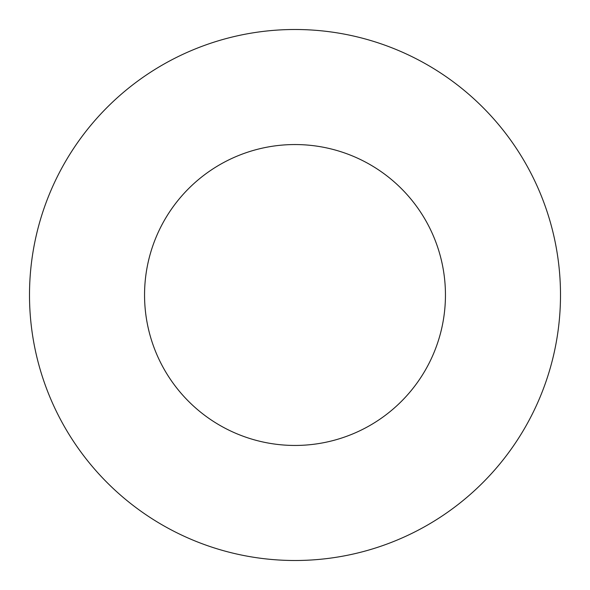 <?xml version="1.0" encoding="UTF-8"?>
<svg xmlns="http://www.w3.org/2000/svg" width="590" height="590" viewBox="0 0 590 590"><rect width="100%" height="100%" fill="white"/><g stroke="black" fill="none" stroke-linecap="round" stroke-linejoin="round"><path stroke-width="0.89" d="M295 29.5A265.5 265.5 0 0 1 560.5 295A265.5 265.5 0 0 1 295 560.5A265.5 265.5 0 0 1 29.5 295A265.5 265.5 0 0 1 295 29.5M295 144.55A150.45 150.45 0 0 1 445.45 295A150.45 150.45 0 0 1 295 445.45A150.45 150.45 0 0 1 144.55 295A150.45 150.45 0 0 1 295 144.55"/></g></svg>
